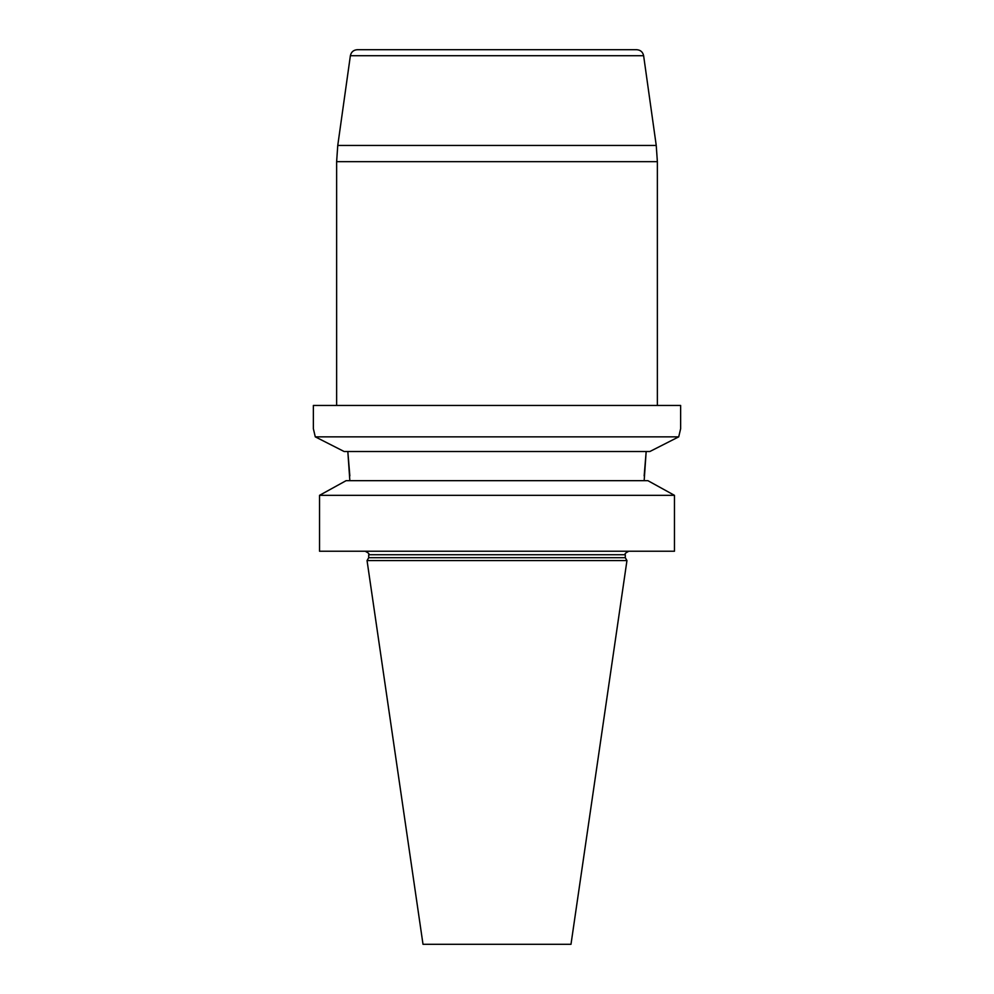 <?xml version="1.0" encoding="UTF-8"?>
<svg xmlns="http://www.w3.org/2000/svg" width="994" height="994" viewBox="0 0 994 994"><rect width="100%" height="100%" fill="white"/><g stroke="black" fill="none" stroke-linecap="round" stroke-linejoin="round"><path stroke-width="1.49" d="M680.629 428.762L678.716 436.851L649.865 451.512L678.716 436.851L680.629 428.762L680.629 405.44L313.371 405.44L313.371 428.762L315.284 436.851L344.135 451.512L315.284 436.851L313.371 428.762M647.902 480.674L674.466 495.335L674.466 551.235L319.534 551.235L319.534 495.335L346.098 480.674L319.534 495.335L674.466 495.335L647.902 480.674L346.098 480.674M644.162 475.915L646.175 451.512L644.162 480.674M349.838 475.915L347.825 451.512L349.838 480.674M649.865 451.512L344.135 451.512M678.716 436.851L315.284 436.851M497 557.709L368.699 557.709L367.047 560.566L626.953 560.566L625.301 557.709L497 557.709M626.953 560.566L570.991 944.3L423.009 944.3L367.047 560.566M643.627 55.726L350.373 55.726C351.18 51.999 353.491 49.986 357.293 49.7L636.707 49.7C640.509 49.986 642.82 51.999 643.627 55.726L656.239 145.435L657.369 161.662L336.631 161.662L337.761 145.435L656.239 145.435M336.631 405.44L336.631 161.662M625.301 557.709L625.301 554.739L368.699 554.739L368.699 557.709M368.699 554.739C369.681 554.08 368.526 552.913 365.196 551.235M625.301 554.739C624.319 554.08 625.474 552.913 628.804 551.235M350.373 55.726L337.761 145.435M657.369 405.44L657.369 161.662"/></g></svg>
